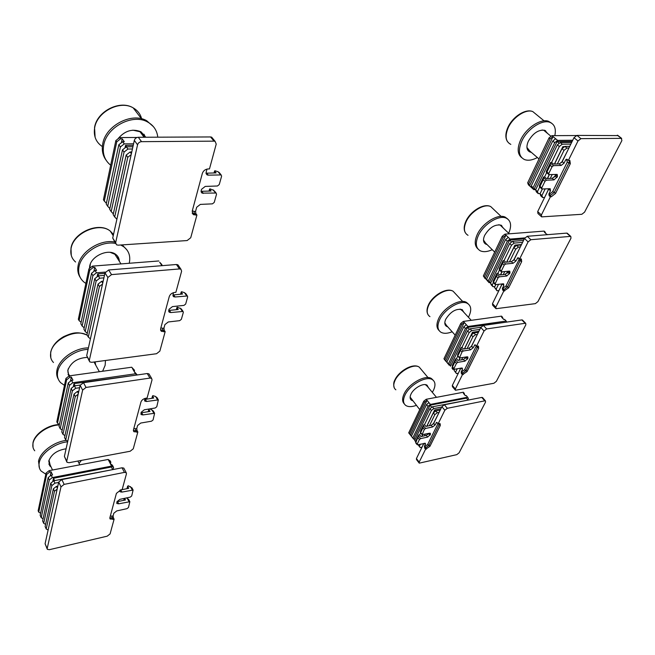 <?xml version="1.0" encoding="UTF-8"?>
<svg xmlns="http://www.w3.org/2000/svg" width="655" height="655" viewBox="0 0 655 655"><rect width="100%" height="100%" fill="white"/><g stroke="black" fill="none" stroke-linecap="round" stroke-linejoin="round"><path stroke-width="0.98" d="M195.886 213.628L195.567 211.352L194.117 211.418L194.437 213.702L195.886 213.628L196.918 215.02L193.454 214.676L192.185 213.137M207.013 169.08L206.12 172.388L207.095 174.901L208.298 175.155L206.734 173.166L216.085 172.912L214.652 171.119L214.955 170.75L218.123 171.766L219.965 173.46M214.922 191.53L216.093 193.037L202.059 193.127L201.159 190.72L201.535 189.32L205.22 186.421L217.427 185.995L219.253 184.563L221.611 176.179L221.136 174.926L208.298 175.155M216.093 193.037L216.535 194.232L214.234 202.428L212.425 203.852L200.324 204.401L196.672 207.267L195.567 211.352M193.454 214.676L192.185 211.229L202.346 173.387C203.32 170.767 205.203 169.293 207.979 168.965L209.469 168.924L216.224 144.1L215.118 141.365L214.021 141.144L210.566 136.944L211.655 137.165L215.118 141.365M196.918 215.02L190.728 237.74L187.142 240.557L118.17 245.166L116.459 244.773L115.657 242.637L137.558 144.804C138.18 142.913 139.507 141.865 141.546 141.66L214.021 141.144M212.81 138.565L211.655 137.165M141.546 141.66L138.295 137.272L210.566 136.944M138.295 137.272C136.265 137.468 134.938 138.508 134.324 140.391L112.717 238.043L115.616 243.455C101.181 240.41 81.245 253.149 78.977 266.945C77.863 273.233 79.517 278.277 83.955 282.068L85.87 283.418M214.079 190.458L209.96 188.845L209.141 191.104M201.06 191.309L211.057 191.031L209.657 189.221M206.734 173.166L206.022 173.092M116.877 219.228L114.682 216.944L127.774 157.298L131.172 154.629M131.761 151.968L130.083 151.993L131.36 153.769M127.774 157.298L126.178 155.055L113.176 214.644L114.682 216.944M130.083 151.993L126.178 155.055M113.348 213.857L111.178 211.59L124.057 152.083L127.946 149.029L132.425 148.98M132.916 146.753L126.358 146.818L127.946 149.029M124.057 152.083L122.477 149.872L109.688 209.313L111.178 211.59M126.358 146.818L122.477 149.872M126.571 146.818L125.539 145.385L124.999 147.899M109.852 208.536L107.715 206.3L120.389 146.933L124.253 143.895L133.563 143.813M125.539 145.385L133.235 145.312M121.363 142.749L122.207 138.811L124.294 141.701L122.681 141.709L124.253 143.895M122.207 138.811L120.602 138.819L119.693 137.558L137.1 137.476M120.389 146.933L118.825 144.739L106.233 204.049L107.715 206.3M122.681 141.709L118.825 144.739M106.397 203.287L104.284 201.069L116.754 141.84L120.602 138.819M119.693 137.558L115.853 140.571L103.433 199.767L104.284 201.069M116.754 141.84L115.853 140.571M143.994 134.201L145.328 137.239M145.86 137.239L140.948 131.77C132.294 128.331 124.532 130.795 117.654 139.155M110.687 165.207C104.587 160.311 102.262 153.622 103.711 145.123C106.626 126.857 133.022 113.209 147.76 122.092C153.688 125.449 157.028 130.484 157.773 137.182M153.45 126.677L146.745 120.766C132.015 111.882 105.651 125.49 102.753 143.748C101.574 150.077 102.688 155.554 106.094 160.188M164.249 330.226L163.955 328.106L162.587 328.27L162.882 330.39L164.249 330.226L165.158 331.659L161.359 331.324L160.541 330.022M173.559 292.646L172.961 294.84L173.542 296.666L175.082 296.993L173.706 294.914L182.516 294.038L181.255 292.171L181.558 291.737L184.497 292.646L186.241 294.291M181.934 309.733L183.064 311.452L170.84 312.55L169.268 312.222L168.728 310.478L169.055 309.283L172.461 306.606L183.965 305.386L185.66 304.059L187.674 296.895L187.387 295.986L175.082 296.993M183.064 311.452L183.334 312.329L181.361 319.337L179.683 320.655L168.278 321.965L164.904 324.61L163.955 328.106M161.359 331.324L160.606 328.826L169.268 296.559C170.12 294.308 171.856 292.949 174.467 292.474L175.868 292.335L181.615 271.227L180.952 269.246L179.47 268.935L176.432 264.505L177.914 264.825L180.952 269.246M165.158 331.659L159.861 351.113L156.537 353.725L91.708 362.321L89.76 361.887L89.301 360.373L107.854 277.499L111.522 274.617L179.47 268.935M178.627 265.856L177.914 264.825M111.522 274.617L108.664 269.975L176.432 264.505M108.664 269.975L105.013 272.848L86.706 355.632L89.268 360.987M181.41 308.947L177.284 307.203L176.416 309.717M168.736 310.445L178.226 309.52L176.989 307.637M173.706 294.914L172.953 294.889M90.415 338.856L88.31 337.096L99.413 286.505L102.54 284.049M103.171 281.191L101.599 281.331L102.729 283.197M99.413 286.505L98.013 284.147L86.976 334.713L88.31 337.096M101.599 281.331L98.013 284.147M87.287 333.297L85.207 331.545L96.146 281.028L99.724 278.211L103.908 277.859M104.456 275.378L98.324 275.886L99.724 278.211M96.146 281.028L94.754 278.694L83.889 329.187L85.207 331.545M98.324 275.886L94.754 278.694M98.84 275.845L97.701 273.954L97.071 276.877M84.192 327.787L82.137 326.051L92.912 275.608L96.473 272.808L105.316 272.087M97.701 273.954L104.906 273.364M161.965 265.676L159.664 262.237L161.801 264.473L159.664 262.237M162.104 265.66L161.801 264.473M93.87 271.465L94.754 267.338L96.588 270.384L95.09 270.507L96.473 272.808M94.754 267.338L93.256 267.461L92.453 266.127L158.813 260.968M92.912 275.608L91.536 273.299L80.835 323.717L82.137 326.051M95.09 270.507L91.536 273.299M81.13 322.334L79.099 320.614L89.71 270.245L93.256 267.461M92.453 266.127L88.916 268.91L78.346 319.263L79.099 320.614M89.71 270.245L88.916 268.91M119.316 261.296C119.243 258.455 118.088 256.179 115.861 254.468C108.566 248.294 91.315 255.9 89.702 266.118L89.465 268.476M117.548 256.113L118.465 259.937M120.716 244.995L123.697 246.73C128.871 250.767 130.73 256.203 129.281 263.04L129.223 263.269M127.005 249.997L122.174 244.904M114.707 242.039C100.297 238.993 80.385 251.708 78.133 265.504C77.265 270.016 77.953 273.986 80.18 277.401M137.034 430.523L136.764 428.542L135.47 428.771L135.741 430.744L137.034 430.523L137.845 431.981L133.923 431.719L133.407 430.793M144.911 398.445L144.894 401.155L146.597 401.482L145.369 399.362L153.696 398.043L152.574 396.128L152.869 395.661L155.603 396.488L157.257 398.052M153.532 411.397L154.613 413.264L142.937 414.918L141.218 414.59L141.169 412.273L144.337 409.784L155.21 407.991L156.782 406.755L158.346 399.894L146.597 401.482M154.613 413.264L153.065 419.978L151.51 421.198L140.719 423.056L137.583 425.521L136.764 428.542M133.923 431.719L133.464 429.876L140.94 402.031C141.701 400.082 143.306 398.813 145.77 398.24L147.088 398.035L152.034 379.859L151.641 378.418L149.954 378.082L147.252 373.53L148.939 373.874L151.641 378.418M137.845 431.981L133.26 448.822L130.165 451.254L69.037 462.7L66.998 462.299L66.728 461.21L82.645 390.102L86.034 387.441L149.954 378.082M149.381 374.611L148.939 373.874M86.034 387.441L83.504 382.684L147.252 373.53M83.504 382.684L80.131 385.337L64.403 456.404L66.704 461.685M153.204 410.824L150.183 409.023L149.176 409.039L148.276 411.7M141.013 412.83L149.987 411.422L148.881 409.506M145.369 399.362L144.657 399.394M67.743 441.306L65.737 439.947L75.276 396.488L78.166 394.22M78.821 391.248L77.347 391.469L78.346 393.385M75.276 396.488L74.023 394.081L64.542 437.524L65.737 439.947M77.347 391.469L74.023 394.081M64.951 435.657L62.962 434.306L72.361 390.879L75.677 388.276L79.607 387.703M80.213 385.058L74.433 385.893L75.677 388.276M72.361 390.879L71.125 388.489L61.783 431.907L62.962 434.306M74.433 385.893L71.125 388.489M75.096 385.795L73.958 383.625L73.27 386.81M62.176 430.065L60.219 428.722L69.487 385.32L72.787 382.733L135.511 373.784L136.969 375.012M73.958 383.625L135.454 375.225M135.511 373.784L134.193 371.524L137.255 374.971M70.421 381.259L71.321 377.043L72.959 380.17L71.551 380.367L72.787 382.733M71.321 377.043L69.913 377.239L69.201 375.872L131.688 367.226L134.521 370.28L131.688 367.226M134.193 371.524L132.449 368.528M69.487 385.32L68.259 382.954L59.048 426.339L60.219 428.722M71.551 380.367L68.259 382.954M59.433 424.522L57.501 423.187L66.63 379.818L69.913 377.239M69.201 375.872L65.926 378.451L56.821 421.812L57.501 423.187M134.201 371.532L134.521 370.28M66.63 379.818L65.926 378.451M69.266 375.864L68.038 374.529M87.303 357.393C77.413 357.966 70.912 362.289 67.801 370.362L68.898 376.117M94.795 361.912L94.926 363.656M95.687 365.048L95.098 361.871M64.468 385.369L60.71 382.749C57.877 379.834 56.879 376.166 57.706 371.729C59.515 361.028 74.834 349.77 88.081 349.377M105.471 360.496L105.144 365.31L102.614 371.246M88.417 347.895C74.989 347.707 58.778 359.202 56.944 370.247C56.297 373.62 56.748 376.592 58.303 379.18M113.372 517.712L113.118 515.853L111.89 516.132L112.144 517.982L113.372 517.712L114.101 519.178L110.171 519.03L109.843 518.367M120.102 490.063L120.119 491.799L121.895 492.093L120.79 489.956L128.683 488.311L127.651 486.116L128.47 485.789L132.089 488.122M128.83 499.773L129.846 501.722L118.702 503.81L116.926 503.523L116.967 501.656L119.922 499.331L130.23 497.129L131.696 495.966L133.112 490.063L121.895 492.093M129.846 501.722L128.454 507.51L126.996 508.657L116.762 510.916L113.831 513.217L113.118 515.853M110.171 519.03L109.893 517.646L116.41 493.379L120.913 489.834L122.166 489.572L126.464 473.77L126.227 472.697L124.45 472.386L122.035 467.793L123.803 468.104L126.227 472.697M114.101 519.178L110.097 533.899L107.199 536.175L49.387 549.684L47.348 549.349L47.185 548.538L60.989 486.861L64.141 484.381L124.45 472.386M124.082 468.636L123.803 468.104M64.141 484.381L61.873 479.583L122.035 467.793M61.873 479.583L58.729 482.047L45.089 543.732L47.16 548.915M128.617 499.364L126.505 497.923M116.942 501.746L125.449 499.986L124.589 498.332M120.79 489.956L120.209 490.022M48.118 530.018L46.194 528.978L54.471 491.25L57.165 489.129M57.837 486.108L56.445 486.378L57.345 488.319M54.471 491.25L53.35 488.818L45.121 526.546L46.194 528.978M56.445 486.378L53.35 488.818M45.596 524.36L43.688 523.32L51.86 485.592L54.946 483.161L58.647 482.432M113.348 469.496L53.825 480.762L54.946 483.161M113.61 469.447L113.168 469.144L113.585 467.457L111.579 466.09L108.828 460.776L110.834 462.152L110.146 460.833L108.141 459.458L108.828 460.776M51.86 485.592L50.746 483.185L42.624 520.913L43.688 523.32M53.825 480.762L50.746 483.185M54.57 480.614L53.473 478.265L52.744 481.613M43.091 518.752L41.216 517.712L49.272 479.984L52.343 477.569L111.579 466.09M53.473 478.265L111.342 467.015L112.513 469.275M110.834 462.152L110.408 463.814L112.406 465.181L113.585 467.457M50.189 476.013L51.09 471.772L52.564 474.932L51.237 475.186L52.343 477.569M51.09 471.772L49.764 472.026L49.125 470.65L108.141 459.458M49.272 479.984L48.167 477.601L40.16 515.329L41.216 517.712M51.237 475.186L48.167 477.601M40.61 513.192L38.76 512.161L46.701 474.433L49.764 472.026M49.125 470.65L46.071 473.049L38.146 510.777L38.76 512.161M46.701 474.433L46.071 473.049M50.443 465.582L48.814 464.01M66.09 448.79C57.083 450.206 51.303 454.3 48.757 461.055L49.87 465.942L51.115 467.007M45.825 474.195L41.093 471.035C39.226 468.792 38.596 466.057 39.218 462.815C40.774 453.489 55.085 442.919 67.637 441.806M81.416 460.383L79.058 463.38M66.401 440.397C53.964 441.707 40.061 452.13 38.53 461.317L39.488 468.235M568.376 160.409L577.988 140.981L580.952 138.647L621.358 138.361L621.89 140.588L584.579 212.138L581.845 214.291L541.644 216.879L541.407 214.963L550.364 196.836L549.16 195.763L548.882 193.97L550.478 190.728L550.208 188.697L542.135 188.984L541.759 187.928L544.968 181.32L546.426 180.182L554.056 179.888L557.487 176.514L557.2 174.418L548.906 174.598L548.751 173.542L552.026 166.812L553.491 165.666L561.147 165.445L564.061 163.16L565.724 159.787L566.796 159.181L568.376 160.409L569.875 160.475L570.317 163.693L555.555 193.413L551.264 196.787L550.364 196.836M548.898 188.681L537.698 211.59L537.943 213.505L541.226 216.494M580.952 138.647L576.924 135.397L573.968 137.714L562.236 161.613L559.329 163.906L553.5 164.061L551.854 162.653L550.626 162.44L546.286 171.446L546.376 172.404L546.95 171.978L548.751 173.542M552.026 166.812L550.208 165.256L550.618 162.497L546.286 171.446M550.208 165.256L546.95 171.978M555.899 174.394L555.686 174.959L557.487 176.514M539.384 185.692L539.433 186.765L539.982 186.356L543.183 179.757L543.617 176.932L544.829 177.128L546.458 178.545L552.255 178.324L555.145 176.064L555.686 174.959M618.074 135.601L576.924 135.397M545.73 195.231L548.759 188.681M554.482 177.038L555.776 174.394M561.564 162.604L567.672 150.535M542.381 188.976L540.023 193.814L540.776 195.861L542.667 197.556L541.931 195.509L545.189 188.845M550.29 178.397L552.19 174.525M557.348 163.955L563.988 150.372L566.911 148.071L568.9 148.046M542.667 197.556L544.641 197.458M540.023 193.814L541.931 195.509M569.727 146.352L564.905 146.417L566.911 148.071M563.988 150.372L561.99 148.71L554.531 164.028M564.905 146.417L561.99 148.71M549.373 174.623L547.482 178.504M542.242 188.984L541.267 191.268M563.685 147.375L562.841 146.679L554.392 164.037M549.234 174.623L547.343 178.512M564.602 146.655L562.841 146.679M540.17 193.52L538.254 193.61L537.501 191.563L539.712 187.011M544.575 176.965L546.663 172.658M551.592 162.489L559.337 146.499L562.244 144.215L570.824 144.116M538.254 193.61L536.371 191.931L535.61 189.884L537.501 191.563M571.643 142.454L560.262 142.569L562.244 144.215M559.337 146.499L557.356 144.853L535.61 189.884M560.262 142.569L557.356 144.853M572.167 141.382L557.077 141.521L559.28 143.347M572.716 140.26L557.626 140.391L554.728 142.667L552.763 141.03L531.238 185.979L533.113 187.649L554.728 142.667M535.487 189.623L533.866 189.696L533.113 187.649M535.667 189.778L534.382 188.632L557.077 141.521M576.22 135.544L551.903 135.659L557.626 140.391M555.653 138.762L552.763 141.03M533.866 189.696L529.527 185.815L528.757 183.768L527.668 182.802L528.446 184.849L529.527 185.815L553.041 136.6L550.159 138.86L528.757 183.768M531.238 185.979L531.999 188.026M551.903 135.659L549.021 137.918L527.668 182.802M550.159 138.86L549.021 137.918M530.141 151.33L528.094 150.666M547.662 133.522L544.747 130.296C538.516 129.493 533.031 133.17 528.29 141.333C526.047 146.777 526.604 150.339 529.977 152.009L531.295 152.328M545.492 130.632L546.475 132.539M537.387 157.56C532.417 160.188 528.143 160.86 524.557 159.591C518.858 156.742 517.892 150.675 521.675 141.39C526.923 129.289 542.004 119.136 549.873 122.346C554.621 124.344 556.267 128.773 554.818 135.642M551.616 123.197L548.628 121.331C540.752 118.121 525.695 128.257 520.455 140.35C517.057 148.456 517.475 154.228 521.699 157.659M519.628 258.995L528.086 241.891L530.869 239.705L570.341 236.398L570.816 236.455L570.972 238.24L537.927 301.619L535.348 303.642L495.982 308.702L495.819 307.146L503.744 291.123L502.655 290.018L502.401 288.323L503.81 285.457L503.621 283.82L495.598 284.589L495.18 283.73L498.013 277.9L499.38 276.828L506.806 276.017L509.999 272.906L509.795 271.219L509.197 271.145L501.452 271.89L501.345 271.039L504.227 265.111L505.603 264.031L513.062 263.285L515.796 261.132L518.056 257.661L519.628 258.995L521.364 259.012L521.675 261.623L508.648 287.848L503.744 291.123M502.221 283.836L492.486 303.666L492.658 305.23L495.663 308.358M530.869 239.705L527.259 236.299L524.491 238.477L514.159 259.527L511.424 261.681L505.75 262.237L504.276 260.772L503.106 260.625L499.266 268.575L499.29 269.729L499.724 269.418L501.345 271.039M504.227 265.111L502.598 263.498L503.089 260.682M502.598 263.498L499.724 269.418M508.411 271.227L509.999 272.906M493.19 281.126L493.166 282.395L493.583 282.1L496.408 276.271L496.924 273.397L498.087 273.544L499.544 275.01L505.193 274.404L508.378 271.301M567.639 233.95L566.714 233.115L527.259 236.299M499.871 288.626L502.041 283.852M507.298 273.151L508.231 271.244M513.545 260.42L519.268 249.129M495.835 284.565L494.476 287.357L497.006 290.795L496.187 289.117L498.561 284.254M503.277 274.609L504.735 271.62M509.5 261.869L515.665 249.26L518.4 247.107L520.34 246.935M497.006 290.795L498.913 290.566M494.476 287.357L496.187 289.117M521.306 244.97L516.607 245.379L518.4 247.107M515.665 249.26L513.872 247.533L506.757 262.139M516.607 245.379L513.872 247.533M502 271.907L500.543 274.904M515.812 246.002L514.912 245.126L506.618 262.156M501.861 271.923L500.404 274.92M521.511 244.552L514.912 245.126M494.893 286.505L493.027 286.718L492.2 285.031L493.379 282.608M497.849 273.381L499.511 269.95M504.039 260.608L511.49 245.232L514.216 243.087L522.584 242.375M493.027 286.718L491.332 284.982L490.505 283.296L492.2 285.031M523.525 240.442L512.439 241.368L514.216 243.087M511.49 245.232L509.713 243.513L490.505 283.296M512.439 241.368L509.713 243.513M524.295 238.878L509.59 240.09L511.604 242.031M524.86 237.888L510.073 239.091L507.355 241.236L505.586 239.525L486.559 279.259L488.245 280.987L507.355 241.236M490.317 282.534L489.072 282.673L488.245 280.987M490.685 282.911L489.531 281.732L509.59 240.09M547.948 234.629L546.696 234.302L544.33 232.116L545.157 232.05L544.125 231.1L504.931 234.154L510.073 239.091M508.305 237.397L505.586 239.525M489.072 282.673L483.349 275.968L485.158 278.662L505.955 235.137L503.245 237.266L484.323 276.967M486.559 279.259L487.394 280.946M545.157 232.05L545.64 233.327M504.931 234.154L502.229 236.283L483.349 275.968M503.245 237.266L502.229 236.283M486.018 243.521L484.299 242.833M503.392 228.186L501.083 225.173C494.934 224.092 489.449 227.514 484.626 235.44C482.817 239.738 483.226 242.645 485.846 244.159L487.066 244.552M501.607 225.459L502.328 227.162M492.257 249.694C487.459 251.864 483.464 252.232 480.279 250.799C475.841 248.212 475.137 243.259 478.183 235.939C483.144 224.37 499.102 214.398 506.397 218.23C511.064 220.85 511.825 225.852 508.689 233.254M507.723 219.007L505.275 217.173C497.98 213.333 482.031 223.298 477.094 234.85C474.351 241.294 474.629 245.977 477.937 248.916M476.529 346.159L484.029 330.988L486.649 328.933L525.122 323.292L525.728 323.357L525.834 324.815L496.359 381.341L493.919 383.265L455.462 390.249L455.356 388.988L462.405 374.717L461.423 373.587L461.185 371.991L462.438 369.436L462.315 368.11L461.578 368.028L454.382 369.264L453.931 368.552L456.453 363.378L457.739 362.362L464.952 361.159L467.94 358.277L467.809 356.909L467.081 356.828L459.483 357.974L461.971 352.022L463.265 351.006L470.519 349.844L473.09 347.813L474.99 344.767L476.529 346.159L478.437 346.143L478.641 348.264L467.056 371.573L462.405 374.717M460.817 368.159L452.327 385.451L452.441 386.712L455.209 389.954M486.649 328.933L483.39 325.437L480.786 327.492L471.608 346.176L469.037 348.198L463.527 349.074L462.184 347.576L461.071 347.469L457.657 354.543L457.616 355.853L459.417 357.286M461.971 352.022L460.498 350.368L461.046 347.535L457.657 354.543M460.498 350.368L457.951 355.632M452.261 365.678L452.49 366.89L454.996 361.716L455.577 358.817L456.691 358.915L458.009 360.422L463.494 359.505L466.319 356.95M522.731 320.279L521.847 319.918L483.39 325.437M459.155 371.541L460.645 368.192M465.5 358.285L466.147 356.983M471.06 346.978L476.422 336.375M454.611 369.224L454.038 370.394L456.461 373.571L455.593 372.179L457.255 368.773M461.636 359.816L462.749 357.54M467.162 348.501L472.91 336.744L475.497 334.713L477.38 334.427M456.461 373.571L458.32 373.244M454.038 370.394L455.593 372.179M478.445 332.265L473.868 332.936L475.497 334.713M472.91 336.744L471.289 334.967L464.501 348.918M473.868 332.936L471.289 334.967M460.088 357.982L458.975 360.258M473.409 333.305L472.476 332.281L464.362 348.943M459.957 357.998L458.844 360.283M478.895 331.34L472.476 332.281M453.989 369.215L452.859 369.412L451.983 368.02L452.327 367.299M456.469 358.76L457.779 356.05M461.971 347.412L469.144 332.609L471.715 330.587L479.853 329.399M452.859 369.412L451.983 368.02M480.909 327.263L470.102 328.826L471.715 330.587M469.144 332.609L467.539 330.849L450.443 366.243M470.102 328.826L467.539 330.849M505.21 322.309L467.539 327.377L469.381 329.399M506.7 322.096L506.176 321.04L467.965 326.493L465.402 328.507L463.805 326.763L446.866 362.133L448.397 363.893L465.402 328.507M450.263 365.122L449.273 365.285L448.397 363.893M450.73 365.654L449.682 364.45L467.539 327.377M506.176 321.04L504.563 319.353L503.76 319.468L501.615 317.225L502.418 317.11L501.484 316.136L463.314 321.425L467.965 326.493M466.368 324.749L463.805 326.763M449.273 365.285L443.951 358.768L445.719 361.192L464.239 322.432L461.693 324.438L444.835 359.791M446.866 362.133L447.75 363.525M502.418 317.11L503.089 318.764M463.314 321.425L460.768 323.431L443.951 358.768M461.693 324.438L460.768 323.431M446.767 325.764L445.334 325.117M463.904 312.353L462.102 309.61C456.093 308.349 450.64 311.559 445.744 319.239C444.278 322.653 444.565 325.036 446.595 326.386L447.725 326.829M462.43 309.815L462.929 311.305M452.163 331.774C447.512 333.624 443.771 333.788 440.954 332.257C437.507 329.964 437.016 325.903 439.489 320.082C444.156 309.062 460.883 299.212 467.523 303.486C471.207 305.869 471.698 310.069 469.013 316.087L468.423 317.241M468.489 304.141L466.507 302.405C459.859 298.123 443.148 307.948 438.49 318.969C436.255 324.159 436.443 327.999 439.055 330.497M438.138 423.793L444.835 410.243L447.308 408.302L484.774 400.844L485.47 400.909L485.535 402.104L459.081 452.834L456.772 454.652L419.249 463.159L419.184 462.119L425.504 449.338L424.391 446.685L425.439 443.312L417.62 444.778L417.153 444.196L419.405 439.562L420.625 438.604L427.633 437.09L430.433 434.412L430.351 433.291L429.541 433.217L422.098 434.674L424.342 429.41L425.57 428.452L432.603 426.97L435.043 425.054L436.656 422.352L438.138 423.793L440.168 423.736L440.291 425.463L429.934 446.325L425.504 449.338M423.875 443.402L416.433 458.557L416.498 459.597L419.061 462.913M447.308 408.302L444.36 404.757L441.896 406.698L433.7 423.392L431.26 425.308L425.906 426.421L424.694 424.907L423.621 424.841L420.567 431.17L420.461 432.619L422.057 434.118M424.342 429.41L422.999 427.74L423.621 424.841M422.999 427.74L420.723 432.439M415.745 441.126L415.843 442.518L418.856 434.895L419.773 435.051L420.977 436.566L426.307 435.419L428.796 433.373M482.702 397.732L481.785 397.421L444.36 404.757M422.778 445.637L423.703 443.435M428.223 434.24L428.624 433.405M433.184 424.121L438.244 414.124M422.041 447.136L420.232 447.537L419.323 446.399L420.42 444.164M424.497 435.812L425.324 434.118M429.443 425.684L434.83 414.672L437.27 412.756L439.104 412.388M417.988 444.696L419.323 446.399M440.234 410.071L435.788 410.955L437.27 412.756M434.83 414.672L433.356 412.879L426.855 426.225M435.788 410.955L433.356 412.879M422.745 434.666L421.918 436.369M435.583 411.127L434.642 409.989L426.724 426.258M422.614 434.699L421.787 436.394M440.889 408.753L434.642 409.989M419.577 434.887L420.592 432.783M424.489 424.743L431.399 410.488L433.831 408.573L441.74 407.017M431.399 410.488L429.934 408.704L414.631 440.406L415.647 441.699M469.799 399.771L432.365 406.796L433.831 408.573M432.365 406.796L429.934 408.704M467.875 399.837L466.425 398.142L430.04 405.216L431.735 407.287M467.76 399.697L468.391 398.461L467.604 397.217L430.417 404.422L427.993 406.329L426.544 404.561L411.365 436.246L412.765 438.023L427.993 406.329M414.492 439.006L413.673 439.177L412.765 438.023M414.992 439.644L414.042 438.424L430.04 405.216M467.604 397.217L466.131 395.505L465.345 395.653L463.388 393.377L464.174 393.229L463.322 392.239L426.192 399.28L430.417 404.422M428.968 402.653L426.544 404.561M411.373 436.238L408.704 432.857L423.777 401.179L426.192 399.28M464.174 393.229L464.731 394.94M410.431 435.043L427.035 400.303L424.62 402.203L409.514 433.888M424.62 402.203L423.777 401.179M411.651 399.615L410.448 399.034M428.46 387.703L427.068 385.23C423.58 382.561 413.485 388.219 410.898 394.326C409.702 397.077 409.899 399.042 411.479 400.221L412.519 400.696M427.232 385.345L427.568 386.638M416.318 405.388C411.815 407.009 408.311 407.042 405.813 405.478C403.136 403.472 402.809 400.123 404.823 395.448C409.203 384.976 426.569 375.217 432.537 379.769C435.395 381.849 435.722 385.312 433.528 390.159L432.325 392.345M433.201 380.268L431.604 378.664C425.627 374.111 408.286 383.855 403.914 394.318C402.064 398.559 402.186 401.736 404.291 403.857M192.177 213.096L194.437 213.702L195.46 215.094M194.117 211.418L192.308 210.771M137.558 144.804L134.324 140.391M115.657 242.637L112.717 238.043M215.487 192.914L213.096 189.844M201.789 191.383L203.328 193.389M220.563 174.811L218.123 171.766M214.652 171.119L214.144 172.961M144.1 137.247L139.99 131.729L144.771 137.239L139.99 131.729L132.793 130.157M141.636 118.809C140.416 114.035 137.607 110.4 133.202 107.887C120.193 99.871 97.112 111.653 94.656 127.766C93.378 135.962 95.917 142.217 102.286 146.532M160.524 329.932L162.882 330.39L163.791 331.831M162.587 328.27L160.868 327.844M107.854 277.499L105.013 272.848M89.301 360.373L86.706 355.632M182.311 311.297L180.199 308.104M169.481 310.462L170.84 312.55M186.642 295.831L184.497 292.646M181.255 292.171L180.69 294.218M118.015 259.233L114.887 254.271L110.236 252.363M90.357 263.981L89.792 268.223M113.503 234.482L110.269 231.084C99.167 221.693 73.286 233.016 71.076 248.491C70.126 254.075 71.624 258.578 75.587 261.992M133.383 430.458L135.741 430.744L136.551 432.21M135.47 428.771L133.825 428.526M82.645 390.102L80.131 385.337M66.728 461.21L64.403 456.404M153.778 413.108L151.894 409.842M141.726 412.789L142.937 414.918M157.519 399.738L155.603 396.488M152.574 396.128L151.968 398.314M68.292 368.732L68.087 369.543C67.596 372.056 68.169 374.136 69.798 375.782L69.807 375.79M87.303 335.303C76.569 328.122 52.588 339.347 50.738 352.636C50.026 356.582 50.943 359.873 53.473 362.51M109.852 517.851L112.144 517.982L112.873 519.456M111.89 516.132L110.327 516.025M60.989 486.861L58.729 482.047M47.185 548.538L45.089 543.732M128.978 501.583L127.283 498.308M117.613 501.673L118.702 503.81M132.245 489.924L130.525 486.64M124.36 498.381L123.828 500.338M127.676 486.378L127.045 488.646M52.515 470.003L50.108 464.853L49.035 460.195M59.343 424.956C48.061 425.128 34.363 434.699 33.012 443.394C32.472 446.292 33.045 448.749 34.723 450.771M537.698 211.59L541.407 214.963M550.478 190.728L548.71 189.164M565.724 159.787L566.632 159.763L567.328 161.965L552.632 191.686L549.782 193.929L548.882 193.97M552.632 191.686L554.335 192.349L550.053 195.722L549.782 193.929M551.264 196.787L550.053 195.722L549.16 195.763M567.328 161.965L570.317 163.693M555.555 193.413L554.335 192.349L569.056 162.645L569.482 160.393M566.632 159.763L567.025 159.288M562.236 161.613L564.061 163.16M577.988 140.981L573.968 137.714M561.147 165.445L559.329 163.906M550.683 163.259L553.491 165.666M555.145 176.064L556.938 177.611M554.056 179.888L552.255 178.324M543.658 177.759L546.426 180.182M543.183 179.757L544.968 181.32M539.982 186.356L541.759 187.928M621.358 138.361L617.313 135.208M543.601 176.981L539.352 185.774M546.065 132.204L543.789 130.304L542.045 130.001M539.016 158.96L529.739 150.986L526.931 147.432M536.486 114.617L532.769 111.571C525.752 108.648 512.529 117.499 508.026 128.184C504.784 136.404 505.717 141.799 510.826 144.378M492.486 303.666L495.819 307.146M503.81 285.457L502.221 283.844M519.03 258.414L518.924 259.888L505.955 286.112L502.401 288.323M518.817 258.201L517.262 258.16M505.955 286.112L507.551 286.743L503.531 289.911L503.277 288.225M504.612 291.017L503.531 289.911L502.655 290.018M518.924 259.888L521.675 261.623M508.648 287.848L507.551 286.743L520.922 258.905M514.159 259.527L515.796 261.132M528.086 241.891L524.491 238.477M513.062 263.285L511.424 261.681M503.081 261.533L505.603 264.031M507.903 272.275L509.516 273.88M506.806 276.017L505.193 274.404M496.891 274.322L499.38 276.828M496.408 276.271L498.013 277.9M493.583 282.1L495.18 283.73M570.341 236.398L566.714 233.115M496.899 273.462L493.15 281.216M501.984 226.827L500.166 225.099L498.791 224.714M494.697 252.101L485.674 243.177L483.496 240.082M493.723 209.412L490.767 206.612C484.258 203.132 470.241 211.819 465.983 222.053C463.363 228.538 464.043 232.959 468.03 235.309M452.327 385.451L455.356 388.988M462.438 369.436L461.251 368.085M476.291 345.906L464.567 369.846L461.185 371.991M475.489 345.021L474.392 345.177M464.567 369.846L466.073 370.452L462.274 373.44L462.037 371.844M463.257 374.57L462.274 373.44L461.423 373.587M476.095 346.528L478.641 348.264M467.056 371.573L466.073 370.452L477.937 346.004M471.608 346.176L473.09 347.813M484.029 330.988L480.786 327.492M470.519 349.844L469.037 348.198M460.989 348.452L463.265 351.006M466.704 356.893L467.94 358.277M466.049 357.499L467.514 359.145M464.952 361.159L463.494 359.505M455.487 359.808L457.739 362.362M454.996 361.716L456.453 363.378M452.49 366.89L453.931 368.552M525.122 323.292L521.847 319.918M455.552 358.883L452.22 365.777M462.643 310.994L460.154 309.062M455.192 335.147L446.481 325.445L444.81 322.809M455.462 293.751L453.162 291.279C447.218 287.398 432.513 295.978 428.501 305.738C426.372 310.912 426.855 314.539 429.95 316.627M416.433 458.557L419.184 462.119M425.513 444.401L424.596 443.238M437.99 423.613L427.609 444.614L424.391 446.685M437.041 422.516L436.205 422.688M427.609 444.614L429.033 445.187L425.439 448.02L425.21 446.497M426.331 449.158L425.439 448.02L424.612 448.2M438.367 423.752L440.291 425.463M429.934 446.325L429.033 445.187L439.62 423.572M433.7 423.392L435.043 425.054M444.835 410.243L441.896 406.698M432.603 426.97L431.26 425.308M423.498 425.865L425.57 428.452M429.483 433.225L430.433 434.412M428.722 433.52L430.057 435.182M427.633 437.09L426.307 435.419M418.578 436.017L420.625 438.604M418.087 437.884L419.405 439.562M415.843 442.518L417.153 444.196M484.774 400.844L481.785 397.421M423.597 424.907L420.567 431.17M418.684 435.059L415.696 441.224M427.322 386.335L425.398 384.649M419.757 409.637L410.128 397.102M421.042 369.281L419.274 367.16C413.919 363.034 398.649 371.532 394.875 380.817C393.131 384.976 393.467 387.973 395.866 389.799M202.059 193.127L201.11 191.882M221.136 174.926L219.065 172.339M206.079 173.608L207.095 174.901M209.027 191.104L209.6 189.049M214.029 172.969L214.586 170.947M147.76 122.092L146.745 120.766M141.472 118.768L133.202 107.887C119.955 99.593 97.055 111.268 94.574 127.34M95.106 137.296L94.549 127.463M169.268 312.222L168.687 311.322M187.387 295.986L185.684 293.465M172.92 295.724L173.542 296.666M176.31 309.725L176.94 307.449M180.583 294.234L181.206 291.983M120.97 263.908L117.982 259.175M123.697 246.73L122.796 245.33M113.233 235.71L110.269 231.084C98.88 221.349 73.294 232.55 71.01 248.032M71.272 255.385L70.986 248.163M141.218 414.59L140.85 413.944M158.346 399.894L156.913 397.454M144.501 400.475L144.894 401.155M148.177 411.717L148.841 409.31M151.87 398.33L152.533 395.931M99.355 371.696L94.017 362.01M69.094 375.962L68.857 375.495M50.812 357.786L50.656 352.3M50.689 352.161C52.228 345.889 56.608 340.69 63.822 336.555C71.297 333.362 76.913 330.693 87.246 335.196M116.926 503.523L116.688 503.056M133.112 490.063L131.868 487.688M119.873 491.316L120.119 491.799M123.73 500.354L124.27 498.398M126.955 488.671L127.635 486.182M79.771 464.837L77.904 461.038M49.87 465.942L49.207 464.51M33.02 447.349L32.938 443.05M32.971 442.903C34.453 433.962 48.134 424.563 59.417 424.604M546.507 172.519L548.669 174.394M541.669 188.746L539.556 186.88M617.624 135.249L621.669 138.401M543.601 176.948L539.36 185.717M551.043 136.33L546.041 132.179M529.977 152.009L528.822 151.018M549.873 122.346L548.628 121.331M544.084 120.847L532.769 111.571C525.228 108.312 512.267 117.171 507.781 127.684M507.338 141.406C505.242 137.837 505.39 133.276 507.764 127.725M499.397 269.827L501.272 271.702M495.098 284.368L493.264 282.493M567.189 233.172L570.816 236.455M503.089 260.649L499.29 268.509M496.908 273.422L493.166 281.151M509.279 233.819L501.951 226.802M485.846 244.159L484.798 243.128M506.397 218.23L505.275 217.173M501.1 216.412L490.767 206.612C483.726 202.755 470.044 211.45 465.787 221.513M465.279 232.64C463.691 229.668 463.855 225.975 465.762 221.562M457.689 355.943L459.343 357.81M453.866 369.068L452.245 367.201M522.444 319.984L525.728 323.357M455.561 358.85L452.237 365.711M471.264 320.32L462.61 310.961M446.595 326.386L445.646 325.322M467.523 303.486L466.507 302.405M462.659 301.456L453.162 291.279C446.669 286.988 432.382 295.561 428.345 305.165M427.813 314.302C426.593 311.813 426.765 308.792 428.313 305.222M420.526 432.693L421.992 434.543M417.096 444.606L415.647 442.755M482.489 397.487L485.47 400.909M418.692 435.018L415.72 441.159M436.476 397.331L427.297 386.303M411.479 400.221L410.603 399.141M432.537 379.769L431.604 378.664M428.042 377.607L419.274 367.16C413.149 362.583 398.6 371.148 394.744 380.219M394.228 387.817C393.418 384.632 393.581 382.127 394.719 380.285"/></g></svg>
